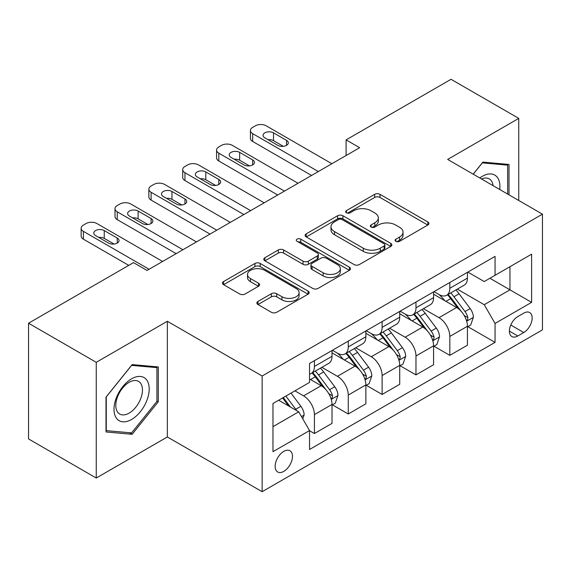 <?xml version="1.0" encoding="UTF-8"?>
<svg xmlns="http://www.w3.org/2000/svg" width="571" height="571" viewBox="0 0 571 571"><rect width="100%" height="100%" fill="white"/><g stroke="black" fill="none" stroke-linecap="round" stroke-linejoin="round"><path stroke-width="0.86" d="M395.874 241.333A2.634 1.52 0 0 0 399.593 241.333L427.836 225.024A3.761 2.17 0 0 0 428.942 223.489A3.761 2.17 0 0 0 427.836 221.955L379.986 194.333A3.761 2.17 0 0 0 374.669 194.333L346.426 210.635A2.634 1.52 0 0 0 345.655 211.713A2.634 1.52 0 0 0 346.426 212.783A2.634 1.52 0 0 0 350.144 212.783L353.806 210.678A12.034 6.945 0 0 1 370.815 210.678L374.804 212.976A12.034 6.945 0 0 1 378.33 217.886A12.034 6.945 0 0 1 374.804 222.797L371.15 224.91A2.634 1.52 0 0 0 370.379 225.988A2.634 1.52 0 0 0 371.15 227.058A2.634 1.52 0 0 0 374.869 227.058L378.523 224.953A12.034 6.945 0 0 1 395.539 224.953L399.529 227.251A12.034 6.945 0 0 1 403.047 232.161A12.034 6.945 0 0 1 399.529 237.072L395.874 239.185A2.634 1.52 0 0 0 395.103 240.255A2.634 1.52 0 0 0 395.874 241.333L395.874 239.185M283.808 471.375A12.255 7.073 120 0 0 291.817 460.576A12.255 7.073 120 0 0 289.932 450.755A12.255 7.073 120 0 0 283.808 451.361A12.255 7.073 120 0 0 275.8 462.16A12.255 7.073 120 0 0 277.677 471.981A12.255 7.073 120 0 0 283.808 471.375M257.971 301.459A3.761 2.17 0 0 0 256.864 302.994A3.761 2.17 0 0 0 257.971 304.529L271.396 312.28A3.761 2.17 0 0 0 276.707 312.28L308.076 294.172A3.761 2.17 0 0 0 309.182 292.63A3.761 2.17 0 0 0 308.076 291.096L260.226 263.474A3.761 2.17 0 0 0 254.909 263.474L223.539 281.582A3.761 2.17 0 0 0 222.44 283.116A3.761 2.17 0 0 0 223.539 284.651L239.756 294.015A3.761 2.17 0 0 0 245.073 294.015L258.499 286.264A3.761 2.17 0 0 0 259.598 284.729A3.761 2.17 0 0 0 258.499 283.195L250.455 278.555A10.057 5.803 0 0 1 247.514 274.444A10.057 5.803 0 0 1 253.724 269.084A10.057 5.803 0 0 1 264.68 270.34L296.185 288.526A10.057 5.803 0 0 1 299.125 292.63A10.057 5.803 0 0 1 292.923 297.998A10.057 5.803 0 0 1 281.96 296.742L276.707 293.708A3.761 2.17 0 0 0 271.396 293.708L257.971 301.459L257.971 304.529M167.353 321.266L96.256 362.314L28.55 323.222L28.55 438.935L96.256 478.02L167.353 436.979L262.139 491.702L262.139 375.996L167.353 321.266L167.353 436.979M518.753 200.478L518.753 118.39L447.657 159.43L542.45 214.161L262.139 375.996M518.753 118.39L451.047 79.298L346.097 139.888L346.097 155.526M28.55 323.222L133.5 262.631L147.04 270.447L359.637 147.703L346.097 139.888M354.07 264.544A3.761 2.17 0 0 0 359.387 264.544L390.757 246.436A3.761 2.17 0 0 0 391.856 244.902A3.761 2.17 0 0 0 390.757 243.367L342.907 215.738A3.761 2.17 0 0 0 337.589 215.738L306.22 233.853A3.761 2.17 0 0 0 305.114 235.388A3.761 2.17 0 0 0 306.22 236.922L354.07 264.544M298.098 241.904A2.634 1.52 0 0 1 300.767 242.275L300.767 239.149L349.416 267.235A3.761 2.17 0 0 1 350.515 268.77A3.761 2.17 0 0 1 349.416 270.304L318.047 288.412A3.761 2.17 0 0 1 312.73 288.412L264.88 260.79L264.88 257.714A3.761 2.17 0 0 0 263.781 259.255A3.761 2.17 0 0 0 264.88 260.79M264.88 257.714L278.305 249.97A3.761 2.17 0 0 1 283.623 249.97L303.03 261.168A3.761 2.17 0 0 0 308.347 261.168L317.248 256.029A3.761 2.17 0 0 0 318.354 254.495A3.761 2.17 0 0 0 317.248 252.96L297.048 241.297A2.634 1.52 0 0 1 296.278 240.22A2.634 1.52 0 0 1 297.898 238.814A2.634 1.52 0 0 1 300.767 239.149M523.764 313.136L517.804 316.577A11.877 6.852 120 0 0 510.046 327.04A11.877 6.852 120 0 0 511.866 336.555A11.877 6.852 120 0 0 517.804 335.969L523.764 332.529A11.877 6.852 120 0 0 531.522 322.065A11.877 6.852 120 0 0 529.702 312.551A11.877 6.852 120 0 0 523.764 313.136M262.139 491.702L542.45 329.867L542.45 214.161M467.835 272.089L484.222 281.553L495.057 275.301L495.057 256.379L309.539 363.484L309.539 382.406L272.974 403.511L272.974 451.675L309.539 430.563L309.539 449.484L495.057 342.379L495.057 323.457L484.222 304.693L457.292 289.147M495.057 275.301L531.615 254.188L531.615 302.352L495.057 323.457M96.256 362.314L96.256 478.02M489.911 278.27L509.953 289.84L509.953 266.7L531.615 254.188M484.222 304.693L509.953 289.84L531.615 302.352M272.974 426.658L298.704 411.805L278.662 400.228M309.539 430.72L314.414 433.539L314.414 414.617A15.317 8.843 -120 0 0 303.579 395.853L294.914 390.85M314.414 433.539L332.015 423.375L332.015 404.454A15.317 8.843 -120 0 0 321.18 385.689L309.539 378.966M332.422 404.846L348.267 413.989L348.267 395.068A15.317 8.843 -120 0 0 337.432 376.31L321.88 367.324M348.267 413.989L365.868 403.825L365.868 384.911A15.317 8.843 -120 0 0 355.034 366.147L332.015 352.857M366.275 385.297L382.12 394.447L382.12 375.525A15.317 8.843 -120 0 0 371.286 356.761L355.733 347.782M382.12 394.447L399.721 384.283L399.721 365.361A15.317 8.843 -120 0 0 388.887 346.597L365.868 333.307M400.128 365.754L415.973 374.904L415.973 355.983A15.317 8.843 -120 0 0 405.139 337.218L389.586 328.239M415.973 374.904L433.575 364.741L433.575 345.819A15.317 8.843 -120 0 0 422.74 327.055L399.721 313.764M433.981 346.212L449.827 355.355L449.827 336.433A15.317 8.843 -120 0 0 438.992 317.669L423.439 308.69M449.827 355.355L467.428 345.191L467.428 326.269A15.317 8.843 -120 0 0 456.6 307.505L433.575 294.215M433.981 291.638L438.992 294.529A15.317 8.843 -120 0 0 446.65 295.286A15.317 8.843 -120 0 0 449.827 288.276L449.827 282.488M400.128 311.181L405.139 314.079A15.317 8.843 -120 0 0 412.797 314.835A15.317 8.843 -120 0 0 415.973 307.819L415.973 302.038M366.275 330.73L371.286 333.621A15.317 8.843 -120 0 0 378.944 334.378A15.317 8.843 -120 0 0 382.12 327.369L382.12 321.58M332.422 350.273L337.432 353.163A15.317 8.843 -120 0 0 345.091 353.927A15.317 8.843 -120 0 0 348.267 346.911L348.267 341.123M467.835 326.662L495.057 342.379M446.65 295.286L464.259 285.122A15.317 8.843 -120 0 0 467.428 278.113L467.428 272.324M412.797 314.835L430.406 304.671A15.317 8.843 -120 0 0 433.575 297.655L433.575 291.874M378.944 334.378L396.552 324.214A15.317 8.843 -120 0 0 399.721 317.205L399.721 311.416M345.091 353.927L362.699 343.763A15.317 8.843 -120 0 0 365.868 336.747L365.868 330.959M309.539 374.091A15.317 8.843 -120 0 0 311.238 373.47L328.839 363.306A15.317 8.843 -120 0 0 332.015 356.29L332.015 350.508M311.238 373.47A15.317 8.843 -120 0 0 314.414 366.454L314.414 360.672M298.704 411.805L309.539 430.563M509.004 194.847L509.004 164.448L482.866 162.114L473.181 174.162M106.006 431.962L132.144 434.295L158.274 401.784L158.274 366.939L132.144 364.605L106.006 397.116L106.006 431.962M156.925 400.999L158.274 401.784M129.381 432.704L132.144 434.295M396.924 241.704L399.529 240.198A12.034 6.945 0 0 0 403.047 235.288L403.047 232.161M378.33 217.886L378.33 221.02A12.034 6.945 0 0 1 374.804 225.93L372.199 227.429M427.786 225.053L379.986 197.459A3.761 2.17 0 0 0 374.669 197.459L347.475 213.154M390.707 246.465L342.907 218.864A3.761 2.17 0 0 0 337.589 218.864L306.27 236.951M384.112 245.973A2.634 1.52 0 0 0 384.883 244.902A2.634 1.52 0 0 0 384.112 243.824L342.108 219.578A2.634 1.52 0 0 0 338.382 219.578L334.527 221.805A12.034 6.945 0 0 0 331.009 226.716A12.034 6.945 0 0 0 334.527 231.626L363.242 248.199A12.034 6.945 0 0 0 380.25 248.199L384.112 245.973L384.112 249.106A2.634 1.52 0 0 0 384.883 248.028L384.883 244.902M331.009 226.716L331.009 229.842A12.034 6.945 0 0 0 334.527 234.752L334.527 231.626M384.112 249.106L380.25 251.326A12.034 6.945 0 0 1 363.242 251.326L334.527 234.752M264.93 260.819L278.305 253.096L278.305 249.97M318.354 254.495L318.354 257.621A3.761 2.17 0 0 1 317.248 259.155L308.347 264.294A3.761 2.17 0 0 1 303.03 264.294L283.623 253.096A3.761 2.17 0 0 0 278.305 253.096M300.767 242.275L349.366 270.333M323.165 272.795A10.057 5.803 0 0 0 334.128 274.059A10.057 5.803 0 0 0 340.33 268.691A10.057 5.803 0 0 0 337.39 264.587L326.291 258.178A3.761 2.17 0 0 0 320.973 258.178L312.066 263.317A3.761 2.17 0 0 0 310.967 264.851A3.761 2.17 0 0 0 312.066 266.386L323.165 272.795L323.165 275.921A10.057 5.803 0 0 0 334.128 277.185A10.057 5.803 0 0 0 340.33 271.817L340.33 268.691M310.967 264.851L310.967 267.985A3.761 2.17 0 0 0 312.066 269.519L312.066 266.386M323.165 275.921L312.066 269.519M299.125 292.63L299.125 295.764A10.057 5.803 0 0 1 292.923 301.124A10.057 5.803 0 0 1 281.96 299.868L276.707 296.834A3.761 2.17 0 0 0 271.396 296.834L258.021 304.557M247.514 274.444L247.514 277.57A10.057 5.803 0 0 0 250.455 281.681L250.455 278.555M258.449 286.292L250.455 281.681M308.026 294.201L260.226 266.6A3.761 2.17 0 0 0 254.909 266.6L223.589 284.679M467.428 326.897L470.682 325.02L473.388 317.205A10.15 5.86 -120 0 0 470.147 308.561L459.084 293.787A29.299 16.916 -120 0 0 455.886 289.961M444.88 300.746A29.299 16.916 -120 0 0 438.878 294.465M466.507 320.681L467.685 319.403L467.906 317.633A10.15 5.86 -120 0 0 465.001 311.53L453.938 296.756A29.299 16.916 -120 0 0 450.74 292.93M448.014 294.5A24.325 14.039 60 0 1 452.004 299.04L461.368 311.545M447.493 294.807A29.299 16.916 60 0 1 450.683 298.633L458.042 308.454M318.34 171.55L252.66 133.635A7.659 4.425 0 0 1 250.419 130.502A7.659 4.425 0 0 1 252.66 127.376L255.373 125.813A7.659 4.425 0 0 1 266.2 125.813L331.879 163.734M250.419 130.502L250.419 138.325A7.659 4.425 180 0 0 252.66 141.451L311.566 175.461M264.851 137.854A6.131 3.54 180 0 1 263.053 135.356A6.131 3.54 180 0 1 266.835 132.087A6.131 3.54 180 0 1 273.516 132.85L286.514 140.359A6.131 3.54 180 0 1 288.312 142.857A6.131 3.54 180 0 1 284.529 146.126A6.131 3.54 180 0 1 277.849 145.362L264.851 137.854M268.035 139.695A6.131 3.54 180 0 1 273.516 140.666L283.33 146.333M433.575 346.44L436.829 344.563L439.534 336.747A10.15 5.86 -120 0 0 436.294 328.104L425.231 313.329A29.299 16.916 -120 0 0 422.033 309.503M411.027 320.288A29.299 16.916 -120 0 0 405.025 314.007M432.654 340.223L433.832 338.953L434.053 337.183A10.15 5.86 -120 0 0 431.148 331.073L420.085 316.305A29.299 16.916 -120 0 0 416.887 312.473M414.161 314.05A24.325 14.039 60 0 1 418.15 318.589L427.515 331.087M413.632 314.35A29.299 16.916 60 0 1 416.83 318.183L424.189 328.004M399.721 365.99L402.969 364.112L405.681 356.29A10.15 5.86 -120 0 0 402.441 347.653L391.378 332.879A29.299 16.916 -120 0 0 388.18 329.046M377.174 339.831A29.299 16.916 -120 0 0 371.171 333.557M398.801 359.773L399.978 358.495L400.2 356.725A10.15 5.86 -120 0 0 397.295 350.623L386.232 335.848A29.299 16.916 -120 0 0 383.034 332.022M380.307 333.592A24.325 14.039 60 0 1 384.297 338.132L393.662 350.637M379.779 333.899A29.299 16.916 60 0 1 382.977 337.725L390.336 347.546M365.868 385.532L369.116 383.655L371.828 375.839A10.15 5.86 -120 0 0 368.588 367.196L357.517 352.421A29.299 16.916 -120 0 0 354.327 348.595M343.321 359.38A29.299 16.916 -120 0 0 337.318 353.099M364.948 379.315L366.125 378.045L366.346 376.268A10.15 5.86 -120 0 0 363.441 370.165L352.378 355.398A29.299 16.916 -120 0 0 349.181 351.565M346.454 353.142A24.325 14.039 60 0 1 350.444 357.682L359.809 370.179M345.926 353.442A29.299 16.916 60 0 1 349.124 357.268L356.482 367.089M284.486 191.092L218.807 153.178A7.659 4.425 0 0 1 216.566 150.052A7.659 4.425 0 0 1 218.807 146.925L221.519 145.362A7.659 4.425 0 0 1 232.347 145.362L298.026 183.277M216.566 150.052L216.566 157.867A7.659 4.425 180 0 0 218.807 160.993L277.713 195.004M230.998 157.396A6.131 3.54 180 0 1 229.199 154.898A6.131 3.54 180 0 1 232.982 151.629A6.131 3.54 180 0 1 239.663 152.393L252.66 159.901A6.131 3.54 180 0 1 254.459 162.407A6.131 3.54 180 0 1 250.676 165.669A6.131 3.54 180 0 1 243.995 164.905L230.998 157.396M234.181 159.238A6.131 3.54 180 0 1 239.663 160.215L249.477 165.876M250.633 210.642L184.954 172.72A7.659 4.425 0 0 1 182.713 169.594A7.659 4.425 0 0 1 184.954 166.468L187.659 164.905A7.659 4.425 0 0 1 198.494 164.905L264.173 202.819M182.713 169.594L182.713 177.417A7.659 4.425 180 0 0 184.954 180.543L243.86 214.553M197.145 176.946A6.131 3.54 180 0 1 195.346 174.441A6.131 3.54 180 0 1 199.129 171.172A6.131 3.54 180 0 1 205.81 171.942L218.807 179.444A6.131 3.54 180 0 1 220.606 181.949A6.131 3.54 180 0 1 216.823 185.218A6.131 3.54 180 0 1 210.142 184.447L197.145 176.946M200.328 178.787A6.131 3.54 180 0 1 205.81 179.758L215.617 185.425M216.78 230.184L151.101 192.27A7.659 4.425 0 0 1 148.86 189.144A7.659 4.425 0 0 1 151.101 186.01L153.806 184.447A7.659 4.425 0 0 1 164.641 184.447L230.32 222.369M148.86 189.144L148.86 196.959A7.659 4.425 180 0 0 151.101 200.086L210.007 234.096M163.285 196.488A6.131 3.54 180 0 1 161.493 193.99A6.131 3.54 180 0 1 165.276 190.721A6.131 3.54 180 0 1 171.957 191.485L184.954 198.994A6.131 3.54 180 0 1 186.753 201.492A6.131 3.54 180 0 1 182.963 204.761A6.131 3.54 180 0 1 176.289 203.997L163.285 196.488M166.475 198.33A6.131 3.54 180 0 1 171.957 199.308L181.764 204.968M332.015 405.082L335.263 403.205L337.975 395.382A10.15 5.86 -120 0 0 334.734 386.738L323.664 371.971A29.299 16.916 -120 0 0 320.467 368.138M331.087 398.865L332.272 397.587L332.493 395.817A10.15 5.86 -120 0 0 329.588 389.715L318.518 374.94A29.299 16.916 -120 0 0 315.328 371.107M312.601 372.685A24.325 14.039 60 0 1 316.591 377.224L325.955 389.722M312.073 372.984A29.299 16.916 60 0 1 315.271 376.817L322.629 386.638M182.92 249.734L117.248 211.812A7.659 4.425 0 0 1 115.007 208.686A7.659 4.425 0 0 1 117.248 205.56L119.953 203.997A7.659 4.425 0 0 1 130.788 203.997L196.467 241.911M115.007 208.686L115.007 216.502A7.659 4.425 180 0 0 117.248 219.635L176.154 253.638M129.431 216.038A6.131 3.54 180 0 1 127.64 213.533A6.131 3.54 180 0 1 131.423 210.264A6.131 3.54 180 0 1 138.103 211.034L151.101 218.536A6.131 3.54 180 0 1 152.892 221.041A6.131 3.54 180 0 1 149.11 224.31A6.131 3.54 180 0 1 142.436 223.539L129.431 216.038M132.622 217.879A6.131 3.54 180 0 1 138.103 218.85L147.91 224.517M499.746 189.508A24.896 14.375 120 0 0 497.569 177.681A24.896 14.375 120 0 0 479.797 177.988M493.08 185.654A18.85 10.885 120 0 0 491.403 180.864A18.85 10.885 120 0 0 489.283 178.901A18.85 10.885 120 0 0 481.531 178.987M482.274 162.856L507.648 165.147L507.648 194.069M505.97 164.177L507.648 165.147M473.231 174.198L482.324 162.885M131.601 378.809A24.896 14.375 120 0 0 114 409.3A24.896 14.375 120 0 0 131.601 419.464A24.896 14.375 120 0 0 149.202 388.972A24.896 14.375 120 0 0 131.601 378.809M129.132 382.32A18.85 10.885 120 0 0 116.819 398.929A18.85 10.885 120 0 0 119.71 414.032A18.85 10.885 120 0 0 129.132 413.104A18.85 10.885 120 0 0 141.444 396.488A18.85 10.885 120 0 0 138.553 381.385A18.85 10.885 120 0 0 129.132 382.32M156.925 401.399L131.601 432.897L106.277 430.641L106.277 396.874L131.601 365.376L156.925 367.631L156.925 401.399M155.248 366.668L156.925 367.631M302.766 418.836L304.122 414.931A10.15 5.86 -120 0 0 300.881 406.288L291.003 393.105M296.656 410.62A10.15 5.86 -120 0 0 295.735 409.257L285.857 396.074M283.316 397.544L290.411 407.016M282.609 397.951L288.626 405.981M149.067 269.276L83.395 231.362A7.659 4.425 0 0 1 81.146 228.229A7.659 4.425 0 0 1 83.395 225.102L86.1 223.539A7.659 4.425 0 0 1 96.934 223.539L162.614 261.461M81.146 228.229L81.146 236.051A7.659 4.425 180 0 0 83.395 239.178L128.753 265.365M95.578 235.58A6.131 3.54 180 0 1 93.787 233.082A6.131 3.54 180 0 1 97.57 229.813A6.131 3.54 180 0 1 104.25 230.577L117.248 238.086A6.131 3.54 180 0 1 119.039 240.584A6.131 3.54 180 0 1 115.256 243.853A6.131 3.54 180 0 1 108.583 243.089L95.578 235.58M98.769 237.422A6.131 3.54 180 0 1 104.25 238.393L114.057 244.06M303.579 395.853L321.18 385.689M337.432 376.31L355.034 366.147M371.286 356.761L388.887 346.597M405.139 337.218L422.74 327.055M438.992 317.669L456.6 307.505M449.827 288.276L467.428 278.113M449.827 336.433L467.428 326.269M415.973 355.983L433.575 345.819M415.973 307.819L433.575 297.655M382.12 375.525L399.721 365.361M382.12 327.369L399.721 317.205M348.267 395.068L365.868 384.911M348.267 346.911L365.868 336.747M314.414 414.617L332.015 404.454M314.414 366.454L332.015 356.29M510.774 325.027L523.764 332.529M509.411 331.123L517.804 335.969M399.529 240.198L399.529 237.072M371.15 227.058L371.15 224.91M374.804 225.93L374.804 222.797M346.426 212.783L346.426 210.635M374.669 197.459L374.669 194.333M379.986 197.459L379.986 194.333M427.836 225.024L427.836 221.955M306.22 236.922L306.22 233.853M337.589 218.864L337.589 215.738M342.907 218.864L342.907 215.738M390.757 246.436L390.757 243.367M363.242 251.326L363.242 248.199M380.25 251.326L380.25 248.199M283.623 253.096L283.623 249.97M303.03 264.294L303.03 261.168M308.347 264.294L308.347 261.168M317.248 259.155L317.248 256.029M349.416 270.304L349.416 267.235M271.396 296.834L271.396 293.708M276.707 296.834L276.707 293.708M281.96 299.868L281.96 296.742M258.499 286.264L258.499 283.195M223.539 284.651L223.539 281.582M254.909 266.6L254.909 263.474M260.226 266.6L260.226 263.474M308.076 294.172L308.076 291.096M466.671 321.237L473.323 317.397M453.938 296.756L459.084 293.787M445.958 301.367L450.683 298.633M465.001 311.53L470.147 308.561M464.202 315.492L467.906 317.633M252.66 141.451L252.66 133.635M273.516 132.85L273.516 140.666M286.514 140.359L286.514 145.362M432.818 340.78L439.47 336.947M420.085 316.305L425.231 313.329M412.105 320.909L416.83 318.183M431.148 331.073L436.294 328.104M430.341 335.041L434.053 337.183M398.965 360.33L405.61 356.49M386.232 335.848L391.378 332.879M378.252 340.459L382.977 337.725M397.295 350.623L402.441 347.653M396.488 354.584L400.2 356.725M365.112 379.872L371.757 376.032M352.378 355.398L357.517 352.421M344.399 360.001L349.124 357.268M363.441 370.165L368.588 367.196M362.635 374.126L366.346 376.268M218.807 160.993L218.807 153.178M239.663 152.393L239.663 160.215M252.66 159.901L252.66 164.905M184.954 180.543L184.954 172.72M205.81 171.942L205.81 179.758M218.807 179.444L218.807 184.447M151.101 200.086L151.101 192.27M171.957 191.485L171.957 199.308M184.954 198.994L184.954 203.997M331.259 399.415L337.904 395.582M318.518 374.94L323.664 371.971M310.538 379.544L315.271 376.817M329.588 389.715L334.734 386.738M328.782 393.676L332.493 395.817M117.248 219.635L117.248 211.812M138.103 211.034L138.103 218.85M151.101 218.536L151.101 223.539M301.481 416.609L304.05 415.124M295.735 409.257L300.881 406.288M83.395 239.178L83.395 231.362M104.25 230.577L104.25 238.393M117.248 238.086L117.248 243.089"/></g></svg>
